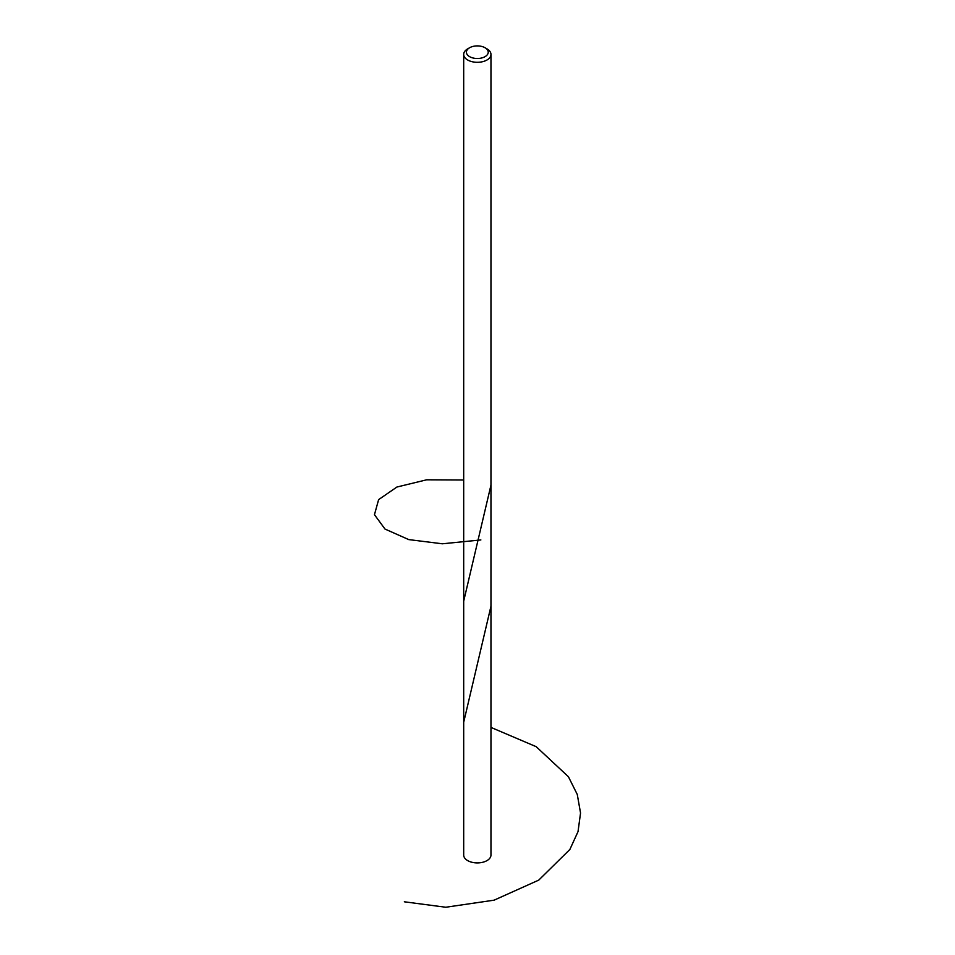 <?xml version="1.0" encoding="UTF-8"?>
<svg xmlns="http://www.w3.org/2000/svg" width="955" height="955" viewBox="0 0 955 955"><rect width="100%" height="100%" fill="white"/><g stroke="black" fill="none" stroke-linecap="round" stroke-linejoin="round"><path stroke-width="1.43" d="M486.966 48.86L485.045 47.75A10.911 6.303 0 0 0 469.609 47.75A10.911 6.303 0 0 0 469.609 56.655A10.911 6.303 0 0 0 485.045 56.655A10.911 6.303 0 0 0 485.045 47.75L486.966 48.86A13.633 7.867 180 0 1 490.966 54.435A13.633 7.867 180 0 1 482.55 61.705A13.633 7.867 180 0 1 467.687 59.998A13.633 7.867 180 0 1 463.688 54.435A13.633 7.867 180 0 1 467.687 48.86L469.609 47.75M463.688 54.435L463.688 855.047A13.633 7.867 0 0 0 467.687 860.61A13.633 7.867 0 0 0 482.55 862.317A13.633 7.867 0 0 0 490.966 855.047L490.966 54.435M404.335 901.795L445.734 907.25L494.093 900.171L538.763 880.104L569.872 849.473L578.026 831.614L580.545 813.015L577.274 794.465L568.428 776.749L536.185 746.679L490.966 727.412M463.688 722.302L490.966 606.258M463.688 601.149L490.966 485.104M463.688 479.995L426.67 479.804L396.898 487.038L378.622 499.62L374.456 514.685L384.996 529.058L408.752 539.599L442.308 543.789L480.866 539.945"/></g></svg>
